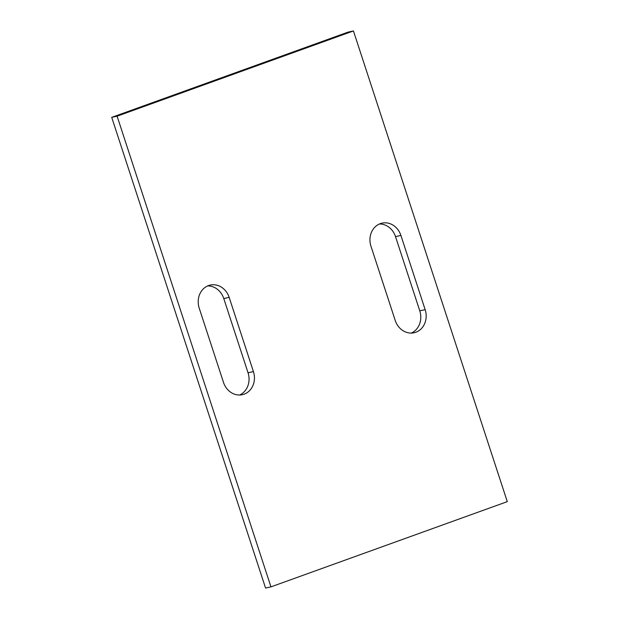 <?xml version="1.0" encoding="UTF-8"?>
<svg xmlns="http://www.w3.org/2000/svg" width="619" height="619" viewBox="0 0 619 619"><rect width="100%" height="100%" fill="white"/><g stroke="black" fill="none" stroke-linecap="round" stroke-linejoin="round"><path stroke-width="0.93" d="M111.714 117.362L117.107 116.186L270.952 586.874L265.559 588.05L111.714 117.362L348.048 32.126L353.441 30.95L507.286 501.638L270.952 586.874M117.107 116.186L353.441 30.95M400.903 235.437A18.121 15.877 77.7 0 0 382.07 223.126A18.121 15.877 77.7 0 0 370.967 246.23L395.224 320.456A18.121 15.877 77.7 0 0 414.057 332.759A18.121 15.877 77.7 0 0 425.16 309.655L400.903 235.437L395.51 236.605L419.775 310.831L425.16 309.655M199.225 308.169L223.49 382.395A18.121 15.877 77.7 0 0 242.315 394.698A18.121 15.877 77.7 0 0 253.426 371.593L229.162 297.368A18.121 15.877 77.7 0 0 210.328 285.065A18.121 15.877 77.7 0 0 199.225 308.169M411.302 333.076A18.121 15.877 77.7 0 0 419.775 310.831M395.51 236.605A18.121 15.877 77.7 0 0 379.432 223.985M239.568 395.015A18.121 15.877 77.7 0 0 248.033 372.77L223.776 298.544A18.121 15.877 77.7 0 0 207.698 285.924M253.426 371.593L248.033 372.77M229.162 297.368L223.776 298.544"/></g></svg>
